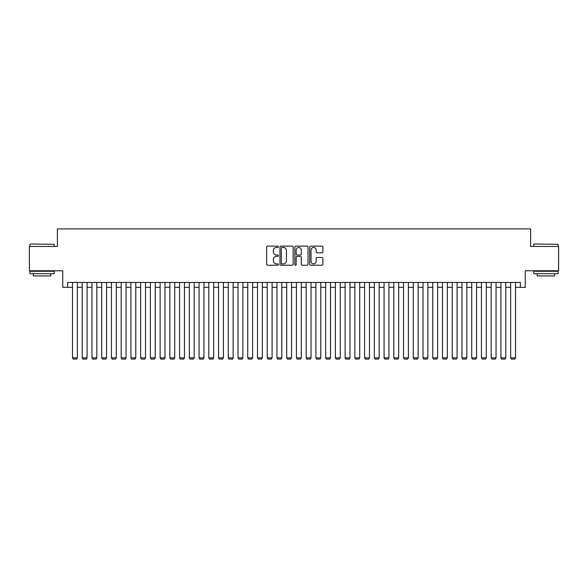 <?xml version="1.0" encoding="UTF-8"?>
<svg xmlns="http://www.w3.org/2000/svg" width="588" height="588" viewBox="0 0 588 588"><rect width="100%" height="100%" fill="white"/><g stroke="black" fill="none" stroke-linecap="round" stroke-linejoin="round"><path stroke-width="0.88" d="M278.418 246.798A0.669 0.669 0 0 0 277.749 246.129L267.599 246.129A0.956 0.956 0 0 0 266.643 247.085L266.643 264.284A0.956 0.956 0 0 0 267.599 265.239L277.749 265.239A0.669 0.669 0 0 0 278.418 264.571A0.669 0.669 0 0 0 277.749 263.902L276.441 263.902A3.058 3.058 0 0 1 273.383 260.844L273.383 259.411A3.058 3.058 0 0 1 276.441 256.353L277.749 256.353A0.669 0.669 0 0 0 278.418 255.684A0.669 0.669 0 0 0 277.749 255.016L276.441 255.016A3.058 3.058 0 0 1 273.383 251.958L273.383 250.525A3.058 3.058 0 0 1 276.441 247.467L277.749 247.467A0.669 0.669 0 0 0 278.418 246.798M321.93 252.869A0.956 0.956 0 0 0 322.885 251.907L322.885 247.085A0.956 0.956 0 0 0 321.93 246.129L310.655 246.129A0.956 0.956 0 0 0 309.7 247.085L309.7 264.284A0.956 0.956 0 0 0 310.655 265.239L321.93 265.239A0.956 0.956 0 0 0 322.885 264.284L322.885 258.455A0.956 0.956 0 0 0 321.93 257.5L317.108 257.5A0.956 0.956 0 0 0 316.153 258.455L316.153 261.351A2.558 2.558 0 0 1 313.595 263.902A2.558 2.558 0 0 1 311.037 261.351L311.037 250.025A2.558 2.558 0 0 1 313.595 247.467A2.558 2.558 0 0 1 316.153 250.025L316.153 251.907A0.956 0.956 0 0 0 317.108 252.869L321.93 252.869M67.62 287.334L67.62 282.461L520.38 282.461L520.38 287.334L525.253 287.334L525.253 270.774L558.6 270.774L558.6 246.438L530.604 246.438L530.604 228.908L57.396 228.908L57.396 246.438L29.4 246.438L29.4 270.774L62.747 270.774L62.747 287.334L72.486 287.334M293.162 247.085A0.956 0.956 0 0 0 292.207 246.129L280.932 246.129A0.956 0.956 0 0 0 279.976 247.085L279.976 264.284A0.956 0.956 0 0 0 280.932 265.239L292.207 265.239A0.956 0.956 0 0 0 293.162 264.284L293.162 247.085M295.793 246.129L307.068 246.129A0.956 0.956 0 0 1 308.024 247.085L308.024 264.284A0.956 0.956 0 0 1 307.068 265.239L302.247 265.239A0.956 0.956 0 0 1 301.291 264.284L301.291 257.309A0.956 0.956 0 0 0 300.328 256.353L297.131 256.353A0.956 0.956 0 0 0 296.176 257.309L296.176 264.571A0.669 0.669 0 0 1 295.507 265.239A0.669 0.669 0 0 1 294.838 264.571L294.838 247.085A0.956 0.956 0 0 1 295.793 246.129M77.351 287.334L82.224 287.334M87.09 287.334L91.956 287.334M96.829 287.334L101.695 287.334M106.568 287.334L111.433 287.334M116.299 287.334L121.172 287.334M126.038 287.334L130.903 287.334M135.777 287.334L140.642 287.334M145.515 287.334L150.381 287.334M155.247 287.334L160.12 287.334M164.985 287.334L169.851 287.334M174.724 287.334L179.59 287.334M184.463 287.334L189.329 287.334M194.194 287.334L199.067 287.334M203.933 287.334L208.799 287.334M213.672 287.334L218.538 287.334M223.411 287.334L228.276 287.334M233.142 287.334L238.015 287.334M242.881 287.334L247.746 287.334M252.619 287.334L257.485 287.334M262.358 287.334L267.224 287.334M272.09 287.334L276.963 287.334M281.828 287.334L286.694 287.334M291.567 287.334L296.433 287.334M301.306 287.334L306.172 287.334M311.037 287.334L315.91 287.334M320.776 287.334L325.642 287.334M330.515 287.334L335.38 287.334M340.254 287.334L345.119 287.334M349.985 287.334L354.858 287.334M359.724 287.334L364.589 287.334M369.462 287.334L374.328 287.334M379.201 287.334L384.067 287.334M388.933 287.334L393.806 287.334M398.671 287.334L403.537 287.334M408.41 287.334L413.276 287.334M418.149 287.334L423.015 287.334M427.88 287.334L432.753 287.334M437.619 287.334L442.485 287.334M447.358 287.334L452.223 287.334M457.096 287.334L461.962 287.334M466.828 287.334L471.701 287.334M476.567 287.334L481.432 287.334M486.305 287.334L491.171 287.334M496.044 287.334L500.91 287.334M505.776 287.334L510.649 287.334M515.514 287.334L520.38 287.334M281.983 247.467A0.669 0.669 0 0 0 281.314 248.136L281.314 263.233A0.669 0.669 0 0 0 281.983 263.902L283.365 263.902A3.058 3.058 0 0 0 286.422 260.844L286.422 250.525A3.058 3.058 0 0 0 283.365 247.467L281.983 247.467M301.291 250.069A2.558 2.558 0 0 0 298.733 247.511A2.558 2.558 0 0 0 296.176 250.069L296.176 254.06A0.956 0.956 0 0 0 297.131 255.016L300.328 255.016A0.956 0.956 0 0 0 301.291 254.06L301.291 250.069M77.351 282.461L77.351 357.827L72.486 357.827L72.486 282.461M77.351 357.827L76.624 359.092L73.213 359.092L72.486 357.827M30.179 243.998L54.228 244.292L30.179 243.998M42.057 273.699L29.885 273.699L29.885 271.266L54.228 271.266L54.228 273.699L42.057 273.699M50.818 273.699L50.818 275.941L33.295 275.941L33.295 273.699M534.066 243.998L558.115 244.292L534.066 243.998M545.943 273.699L533.772 273.699L533.772 271.266L558.115 271.266L558.115 273.699L545.943 273.699M554.705 273.699L554.705 275.941L537.182 275.941L537.182 273.699M87.09 282.461L87.09 357.827L82.224 357.827L82.224 282.461M87.09 357.827L86.362 359.092L82.952 359.092L82.224 357.827M96.829 282.461L96.829 357.827L91.956 357.827L91.956 282.461M96.829 357.827L96.101 359.092L92.691 359.092L91.956 357.827M106.568 282.461L106.568 357.827L101.695 357.827L101.695 282.461M106.568 357.827L105.833 359.092L102.43 359.092L101.695 357.827M116.299 282.461L116.299 357.827L111.433 357.827L111.433 282.461M116.299 357.827L115.571 359.092L112.161 359.092L111.433 357.827M126.038 282.461L126.038 357.827L121.172 357.827L121.172 282.461M126.038 357.827L125.31 359.092L121.9 359.092L121.172 357.827M135.777 282.461L135.777 357.827L130.903 357.827L130.903 282.461M135.777 357.827L135.049 359.092L131.638 359.092L130.903 357.827M145.515 282.461L145.515 357.827L140.642 357.827L140.642 282.461M145.515 357.827L144.78 359.092L141.377 359.092L140.642 357.827M155.247 282.461L155.247 357.827L150.381 357.827L150.381 282.461M155.247 357.827L154.519 359.092L151.109 359.092L150.381 357.827M164.985 282.461L164.985 357.827L160.12 357.827L160.12 282.461M164.985 357.827L164.258 359.092L160.847 359.092L160.12 357.827M174.724 282.461L174.724 357.827L169.851 357.827L169.851 282.461M174.724 357.827L173.989 359.092L170.586 359.092L169.851 357.827M184.463 282.461L184.463 357.827L179.59 357.827L179.59 282.461M184.463 357.827L183.728 359.092L180.325 359.092L179.59 357.827M194.194 282.461L194.194 357.827L189.329 357.827L189.329 282.461M194.194 357.827L193.467 359.092L190.056 359.092L189.329 357.827M203.933 282.461L203.933 357.827L199.067 357.827L199.067 282.461M203.933 357.827L203.205 359.092L199.795 359.092L199.067 357.827M213.672 282.461L213.672 357.827L208.799 357.827L208.799 282.461M213.672 357.827L212.937 359.092L209.534 359.092L208.799 357.827M223.411 282.461L223.411 357.827L218.538 357.827L218.538 282.461M223.411 357.827L222.676 359.092L219.273 359.092L218.538 357.827M233.142 282.461L233.142 357.827L228.276 357.827L228.276 282.461M233.142 357.827L232.414 359.092L229.004 359.092L228.276 357.827M242.881 282.461L242.881 357.827L238.015 357.827L238.015 282.461M242.881 357.827L242.153 359.092L238.743 359.092L238.015 357.827M252.619 282.461L252.619 357.827L247.746 357.827L247.746 282.461M252.619 357.827L251.884 359.092L248.481 359.092L247.746 357.827M262.358 282.461L262.358 357.827L257.485 357.827L257.485 282.461M262.358 357.827L261.623 359.092L258.22 359.092L257.485 357.827M272.09 282.461L272.09 357.827L267.224 357.827L267.224 282.461M272.09 357.827L271.362 359.092L267.952 359.092L267.224 357.827M281.828 282.461L281.828 357.827L276.963 357.827L276.963 282.461M281.828 357.827L281.101 359.092L277.69 359.092L276.963 357.827M291.567 282.461L291.567 357.827L286.694 357.827L286.694 282.461M291.567 357.827L290.832 359.092L287.429 359.092L286.694 357.827M301.306 282.461L301.306 357.827L296.433 357.827L296.433 282.461M301.306 357.827L300.571 359.092L297.168 359.092L296.433 357.827M311.037 282.461L311.037 357.827L306.172 357.827L306.172 282.461M311.037 357.827L310.31 359.092L306.899 359.092L306.172 357.827M320.776 282.461L320.776 357.827L315.91 357.827L315.91 282.461M320.776 357.827L320.048 359.092L316.638 359.092L315.91 357.827M330.515 282.461L330.515 357.827L325.642 357.827L325.642 282.461M330.515 357.827L329.78 359.092L326.377 359.092L325.642 357.827M340.254 282.461L340.254 357.827L335.38 357.827L335.38 282.461M340.254 357.827L339.519 359.092L336.115 359.092L335.38 357.827M349.985 282.461L349.985 357.827L345.119 357.827L345.119 282.461M349.985 357.827L349.257 359.092L345.847 359.092L345.119 357.827M359.724 282.461L359.724 357.827L354.858 357.827L354.858 282.461M359.724 357.827L358.996 359.092L355.586 359.092L354.858 357.827M369.462 282.461L369.462 357.827L364.589 357.827L364.589 282.461M369.462 357.827L368.727 359.092L365.324 359.092L364.589 357.827M379.201 282.461L379.201 357.827L374.328 357.827L374.328 282.461M379.201 357.827L378.466 359.092L375.063 359.092L374.328 357.827M388.933 282.461L388.933 357.827L384.067 357.827L384.067 282.461M388.933 357.827L388.205 359.092L384.795 359.092L384.067 357.827M398.671 282.461L398.671 357.827L393.806 357.827L393.806 282.461M398.671 357.827L397.944 359.092L394.533 359.092L393.806 357.827M408.41 282.461L408.41 357.827L403.537 357.827L403.537 282.461M408.41 357.827L407.675 359.092L404.272 359.092L403.537 357.827M418.149 282.461L418.149 357.827L413.276 357.827L413.276 282.461M418.149 357.827L417.414 359.092L414.011 359.092L413.276 357.827M427.88 282.461L427.88 357.827L423.015 357.827L423.015 282.461M427.88 357.827L427.153 359.092L423.742 359.092L423.015 357.827M437.619 282.461L437.619 357.827L432.753 357.827L432.753 282.461M437.619 357.827L436.891 359.092L433.481 359.092L432.753 357.827M447.358 282.461L447.358 357.827L442.485 357.827L442.485 282.461M447.358 357.827L446.623 359.092L443.22 359.092L442.485 357.827M457.096 282.461L457.096 357.827L452.223 357.827L452.223 282.461M457.096 357.827L456.361 359.092L452.951 359.092L452.223 357.827M466.828 282.461L466.828 357.827L461.962 357.827L461.962 282.461M466.828 357.827L466.1 359.092L462.69 359.092L461.962 357.827M476.567 282.461L476.567 357.827L471.701 357.827L471.701 282.461M476.567 357.827L475.839 359.092L472.429 359.092L471.701 357.827M486.305 282.461L486.305 357.827L481.432 357.827L481.432 282.461M486.305 357.827L485.57 359.092L482.167 359.092L481.432 357.827M496.044 282.461L496.044 357.827L491.171 357.827L491.171 282.461M496.044 357.827L495.309 359.092L491.899 359.092L491.171 357.827M505.776 282.461L505.776 357.827L500.91 357.827L500.91 282.461M505.776 357.827L505.048 359.092L501.637 359.092L500.91 357.827M515.514 282.461L515.514 357.827L510.649 357.827L510.649 282.461M515.514 357.827L514.787 359.092L511.376 359.092L510.649 357.827M29.885 246.438L29.885 244.292M35.434 271.266L35.434 270.774M48.679 271.266L48.679 270.774M54.228 246.438L54.228 244.292M533.772 246.438L533.772 244.292M539.321 271.266L539.321 270.774M552.566 271.266L552.566 270.774M558.115 246.438L558.115 244.292"/></g></svg>
